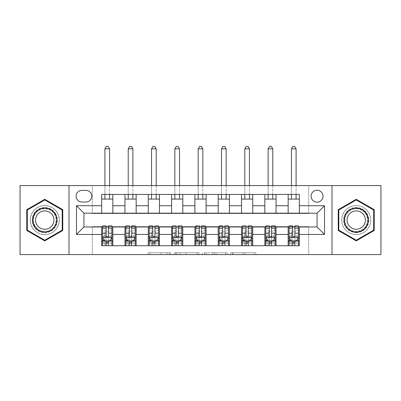 <?xml version="1.0" encoding="UTF-8"?>
<svg xmlns="http://www.w3.org/2000/svg" width="401" height="401" viewBox="0 0 401 401"><rect width="100%" height="100%" fill="white"/><g stroke="black" fill="none" stroke-linecap="round" stroke-linejoin="round"><path stroke-width="0.3" stroke-dasharray="2 1.5" d="M170.661 254.59L149.924 254.59L170.661 254.59L170.661 252.725L161.001 252.725L161.001 254.59L161.001 252.725L170.661 252.725L170.661 254.59L170.661 252.725L161.001 252.725L161.001 254.59L161.001 252.725L170.661 252.725L149.924 252.725L170.661 252.725M356.238 205.538A14.546 14.546 0 0 0 341.687 220.084A14.546 14.546 0 0 0 356.238 234.63A14.546 14.546 0 0 0 370.785 220.084A14.546 14.546 0 0 0 356.238 205.538A14.546 14.546 0 0 0 341.687 220.084A14.546 14.546 0 0 0 356.238 234.63A14.546 14.546 0 0 0 370.785 220.084A14.546 14.546 0 0 0 356.238 205.538M317.071 190.239A5.97 5.97 0 0 0 311.101 196.209A5.97 5.97 0 0 0 317.071 202.179A5.97 5.97 0 0 0 323.041 196.209A5.97 5.97 0 0 0 317.071 190.239M44.762 234.63A14.546 14.546 0 0 1 30.215 220.084A14.546 14.546 0 0 1 44.762 205.538A14.546 14.546 0 0 0 30.215 220.084A14.546 14.546 0 0 0 44.762 234.63A14.546 14.546 0 0 0 59.313 220.084A14.546 14.546 0 0 0 44.762 205.538A14.546 14.546 0 0 1 59.313 220.084A14.546 14.546 0 0 1 44.762 234.63M254.003 254.59L232.4 254.59L254.003 254.59L254.003 252.725L244.76 252.725L255.833 252.725L255.833 254.59L255.833 252.725L232.4 252.725L255.833 252.725L255.833 254.59L255.833 252.725L254.003 252.725L254.003 254.59M242.926 254.59L233.131 254.59L242.926 254.59L242.926 252.725L244.76 252.725L242.926 252.725L242.926 254.59L242.926 252.725L233.131 252.725L233.131 254.59L233.131 252.725L242.926 252.725L242.926 254.59M230.57 254.59L232.4 254.59L230.57 254.59L230.57 252.725L232.4 252.725L230.57 252.725L230.57 254.59M148.094 254.59L149.924 254.59L148.094 254.59L148.094 252.725L149.924 252.725L148.094 252.725L148.094 254.59M20.05 254.59L92.325 254.59L92.325 226.61L308.675 226.61L308.675 254.59L92.325 254.59L92.325 226.61L308.675 226.61L308.675 254.59L380.95 254.59L380.95 185.578L308.675 185.578L308.675 213.558L92.325 213.558L92.325 185.578L308.675 185.578L308.675 213.558L92.325 213.558L92.325 185.578L20.05 185.578L20.05 254.59M198.896 254.59L197.066 254.59L198.896 254.59L198.896 252.725L198.896 254.59M175.463 254.59L197.066 254.59L173.633 254.59L175.463 254.59L175.463 252.725L198.896 252.725L173.633 252.725L173.633 254.59L173.633 252.725L175.463 252.725L175.463 254.59M203.934 254.59L227.367 254.59L202.104 254.59L203.934 254.59L203.934 252.725L227.367 252.725L227.367 254.59L227.367 252.725L216.289 252.725L216.289 254.59M101.648 241.066L112.841 241.066L112.841 245.728L101.648 245.728L101.648 226.986M124.962 245.728L124.962 241.066L136.155 241.066L136.155 245.728L112.841 245.728M148.275 245.728L148.275 241.066L159.468 241.066L159.468 245.728L136.155 245.728M171.593 245.728L171.593 241.066L182.781 241.066L182.781 245.728L159.468 245.728M194.906 245.728L194.906 241.066L206.094 241.066L206.094 245.728L182.781 245.728M218.219 245.728L218.219 241.066L229.407 241.066L229.407 245.728L206.094 245.728M241.532 245.728L241.532 241.066L252.725 241.066L252.725 245.728L229.407 245.728M264.845 245.728L264.845 241.066L276.038 241.066L276.038 245.728L252.725 245.728M288.159 245.728L288.159 241.066L299.352 241.066L299.352 245.728L276.038 245.728M101.648 194.44L112.841 194.44L112.841 199.102L101.648 199.102L101.648 194.44M124.962 194.44L136.155 194.44L136.155 199.102L124.962 199.102L124.962 194.44L112.841 194.44M148.275 194.44L159.468 194.44L159.468 199.102L148.275 199.102L148.275 194.44L136.155 194.44M171.593 194.44L182.781 194.44L182.781 199.102L171.593 199.102L171.593 194.44L159.468 194.44M194.906 194.44L206.094 194.44L206.094 199.102L194.906 199.102L194.906 194.44L182.781 194.44M218.219 194.44L229.407 194.44L229.407 199.102L218.219 199.102L218.219 194.44L206.094 194.44M241.532 194.44L252.725 194.44L252.725 199.102L241.532 199.102L241.532 194.44L229.407 194.44M264.845 194.44L276.038 194.44L276.038 199.102L264.845 199.102L264.845 194.44L252.725 194.44M288.159 194.44L299.352 194.44L299.352 199.102L288.159 199.102L288.159 194.44L276.038 194.44M83.929 213.182L83.929 226.986L317.071 226.986L317.071 213.182L83.929 213.182M102.581 226.986L106.125 226.986M108.365 226.986L111.909 226.986M125.894 226.986L129.438 226.986M131.678 226.986L135.222 226.986M149.207 226.986L152.751 226.986M154.992 226.986L158.535 226.986M172.525 226.986L176.069 226.986M178.305 226.986L181.848 226.986M195.838 226.986L199.382 226.986M201.618 226.986L205.162 226.986M219.152 226.986L222.695 226.986M224.931 226.986L228.475 226.986M242.465 226.986L246.008 226.986M248.249 226.986L251.793 226.986M265.778 226.986L269.322 226.986M271.562 226.986L275.106 226.986M289.091 226.986L292.635 226.986M294.875 226.986L298.419 226.986M101.648 213.182L101.648 199.102M112.841 213.182L112.841 199.102M112.841 241.066L112.841 226.986M102.581 225.863L102.581 243.307L102.581 241.066L106.125 241.066M108.365 241.066L111.909 241.066L111.909 245.728L102.581 245.728L111.909 245.728M124.962 213.182L124.962 199.102M136.155 213.182L136.155 199.102M136.155 241.066L136.155 226.986M124.962 241.066L124.962 226.986M125.894 225.863L125.894 243.307L125.894 241.066L129.438 241.066M131.678 241.066L135.222 241.066L135.222 245.728L125.894 245.728L135.222 245.728M148.275 241.066L148.275 226.986M159.468 241.066L159.468 226.986M149.207 225.863L149.207 243.307L149.207 241.066L152.751 241.066M154.992 241.066L158.535 241.066L158.535 245.728L149.207 245.728L158.535 245.728M148.275 213.182L148.275 199.102M159.468 213.182L159.468 199.102M171.593 241.066L171.593 226.986M182.781 241.066L182.781 226.986M172.525 225.863L172.525 243.307L172.525 241.066L176.069 241.066M178.305 241.066L181.848 241.066L181.848 245.728L172.525 245.728L181.848 245.728M171.593 213.182L171.593 199.102M182.781 213.182L182.781 199.102M194.906 241.066L194.906 226.986M206.094 241.066L206.094 226.986M195.838 225.863L195.838 243.307L195.838 241.066L199.382 241.066M201.618 241.066L205.162 241.066L205.162 245.728L195.838 245.728L205.162 245.728M194.906 213.182L194.906 199.102M206.094 213.182L206.094 199.102M218.219 241.066L218.219 226.986M229.407 241.066L229.407 226.986M219.152 225.863L219.152 243.307L219.152 241.066L222.695 241.066M224.931 241.066L228.475 241.066L228.475 245.728L219.152 245.728L228.475 245.728M218.219 213.182L218.219 199.102M229.407 213.182L229.407 199.102M241.532 241.066L241.532 226.986M252.725 241.066L252.725 226.986M242.465 225.863L242.465 243.307L242.465 241.066L246.008 241.066M248.249 241.066L251.793 241.066L251.793 245.728L242.465 245.728L251.793 245.728M241.532 213.182L241.532 199.102M252.725 213.182L252.725 199.102M264.845 241.066L264.845 226.986M276.038 241.066L276.038 226.986M265.778 225.863L265.778 243.307L265.778 241.066L269.322 241.066M271.562 241.066L275.106 241.066L275.106 245.728L265.778 245.728L275.106 245.728M264.845 213.182L264.845 199.102M276.038 213.182L276.038 199.102M288.159 241.066L288.159 226.986M299.352 241.066L299.352 226.986M289.091 225.863L289.091 243.307L289.091 241.066L292.635 241.066M294.875 241.066L298.419 241.066L298.419 245.728L289.091 245.728L298.419 245.728M288.159 213.182L288.159 199.102M299.352 213.182L299.352 199.102M81.879 190.43A5.779 5.779 0 0 0 76.095 196.209A5.779 5.779 0 0 0 81.879 201.994L85.979 201.994A5.779 5.779 0 0 0 91.764 196.209A5.779 5.779 0 0 0 85.979 190.43L81.879 190.43M69.007 254.59L69.007 185.578M331.993 185.578L331.993 254.59M26.767 230.475L44.762 240.866L62.762 230.475L62.762 209.693L44.762 199.302L26.767 209.693L26.767 230.475M374.233 230.475L374.233 209.693L356.238 199.302L338.238 209.693L338.238 230.475L356.238 240.866L374.233 230.475M177.478 254.59L180.134 254.59L177.478 254.59L177.478 252.725L176.199 252.725L176.199 254.59L176.199 252.725L180.134 252.725L177.478 252.725L177.478 254.59M180.134 254.59L185.994 254.59L180.134 254.59L180.134 252.725L185.994 252.725L185.994 254.59L185.994 252.725L180.134 252.725L180.134 254.59M203.934 252.725L214.46 252.725L214.46 254.59L214.46 252.725L212.63 252.725L214.46 252.725L214.46 254.59L214.46 252.725L216.289 252.725M204.665 252.725L204.665 254.59L204.665 252.725M202.104 252.725L202.104 254.59L202.104 252.725M111.909 241.066L104.912 241.066L104.912 231.743L104.912 245.728L104.912 241.066L102.581 241.066L111.909 241.066L111.909 243.307L108.365 243.307L108.365 245.728M111.909 237.242L111.909 228.289L111.909 237.242L110.039 240.971L104.445 240.971L102.581 237.242L102.581 228.289L102.581 237.242M111.909 225.863L111.909 243.307L102.581 243.307L106.125 243.307L106.125 245.728M102.581 241.066L102.581 245.728M108.365 225.863L108.365 236.304L111.909 236.304M111.909 236.956L108.365 236.956L108.365 228.289L108.365 235.843C107.618 237.257 106.872 237.257 106.125 235.843L106.125 228.289L106.125 236.956L102.581 236.956M108.365 243.307L108.365 236.304M102.581 236.304L106.125 236.304L106.125 243.307M108.365 236.956L108.365 240.971M106.125 240.971L106.125 236.956M106.125 236.304L106.125 225.863M109.573 148.836L108.175 146.41L106.31 146.41L104.912 148.836L109.573 148.836L109.573 199.102M109.573 194.44L109.573 185.578M104.912 148.836L104.912 199.102M104.912 194.44L104.912 185.578M135.222 241.066L128.225 241.066L128.225 231.743L128.225 245.728L128.225 241.066L125.894 241.066L135.222 241.066L135.222 243.307L131.678 243.307L131.678 245.728M135.222 237.242L135.222 228.289L135.222 237.242L133.358 240.971L127.759 240.971L125.894 237.242L125.894 228.289L125.894 237.242M135.222 225.863L135.222 243.307L125.894 243.307L129.438 243.307L129.438 245.728M125.894 241.066L125.894 245.728M131.678 225.863L131.678 236.304L135.222 236.304M135.222 236.956L131.678 236.956L131.678 228.289L131.678 235.843C130.932 237.257 130.185 237.257 129.438 235.843L129.438 228.289L129.438 236.956L125.894 236.956M131.678 243.307L131.678 236.304M125.894 236.304L129.438 236.304L129.438 243.307M131.678 236.956L131.678 240.971M129.438 240.971L129.438 236.956M129.438 236.304L129.438 225.863M132.891 148.836L131.493 146.41L129.623 146.41L128.225 148.836L132.891 148.836L132.891 199.102M132.891 194.44L132.891 185.578M128.225 148.836L128.225 199.102M128.225 194.44L128.225 185.578M158.535 241.066L151.543 241.066L151.543 231.743L151.543 245.728L151.543 241.066L149.207 241.066L158.535 241.066L158.535 243.307L154.992 243.307L154.992 245.728M158.535 237.242L158.535 228.289L158.535 237.242L156.671 240.971L151.077 240.971L149.207 237.242L149.207 228.289L149.207 237.242M158.535 225.863L158.535 243.307L149.207 243.307L152.751 243.307L152.751 245.728M149.207 241.066L149.207 245.728M154.992 225.863L154.992 236.304L158.535 236.304M158.535 236.956L154.992 236.956L154.992 228.289L154.992 235.843C154.245 237.257 153.503 237.257 152.751 235.843L152.751 228.289L152.751 236.956L149.207 236.956M154.992 243.307L154.992 236.304M149.207 236.304L152.751 236.304L152.751 243.307M154.992 236.956L154.992 240.971M152.751 240.971L152.751 236.956M152.751 236.304L152.751 225.863M156.205 148.836L154.806 146.41L152.941 146.41L151.543 148.836L156.205 148.836L156.205 199.102M156.205 194.44L156.205 185.578M151.543 148.836L151.543 199.102M151.543 194.44L151.543 185.578M181.848 241.066L174.856 241.066L174.856 231.743L174.856 245.728L174.856 241.066L172.525 241.066L181.848 241.066L181.848 243.307L178.305 243.307L178.305 245.728M181.848 237.242L181.848 228.289L181.848 237.242L179.984 240.971L174.39 240.971L172.525 237.242L172.525 228.289L172.525 237.242M181.848 225.863L181.848 243.307L172.525 243.307L176.069 243.307L176.069 245.728M172.525 241.066L172.525 245.728M178.305 225.863L178.305 236.304L181.848 236.304M181.848 236.956L178.305 236.956L178.305 228.289L178.305 235.843C177.563 237.257 176.816 237.257 176.069 235.843L176.069 228.289L176.069 236.956L172.525 236.956M178.305 243.307L178.305 236.304M172.525 236.304L176.069 236.304L176.069 243.307M178.305 236.956L178.305 240.971M176.069 240.971L176.069 236.956M176.069 236.304L176.069 225.863M179.518 148.836L178.119 146.41L176.255 146.41L174.856 148.836L179.518 148.836L179.518 199.102M179.518 194.44L179.518 185.578M174.856 148.836L174.856 199.102M174.856 194.44L174.856 185.578M205.162 241.066L198.169 241.066L198.169 231.743L198.169 245.728L198.169 241.066L195.838 241.066L205.162 241.066L205.162 243.307L201.618 243.307L201.618 245.728M205.162 237.242L205.162 228.289L205.162 237.242L203.297 240.971L197.703 240.971L195.838 237.242L195.838 228.289L195.838 237.242M205.162 225.863L205.162 243.307L195.838 243.307L199.382 243.307L199.382 245.728M195.838 241.066L195.838 245.728M201.618 225.863L201.618 236.304L205.162 236.304M205.162 236.956L201.618 236.956L201.618 228.289L201.618 235.843C200.876 237.257 200.129 237.257 199.382 235.843L199.382 228.289L199.382 236.956L195.838 236.956M201.618 243.307L201.618 236.304M195.838 236.304L199.382 236.304L199.382 243.307M201.618 236.956L201.618 240.971M199.382 240.971L199.382 236.956M199.382 236.304L199.382 225.863M202.831 148.836L201.432 146.41L199.568 146.41L198.169 148.836L202.831 148.836L202.831 199.102M202.831 194.44L202.831 185.578M198.169 148.836L198.169 199.102M198.169 194.44L198.169 185.578M55.664 213.788A12.591 12.591 0 0 0 38.466 209.182A12.591 12.591 0 0 0 33.859 226.38A12.591 12.591 0 0 0 51.057 230.986A12.591 12.591 0 0 0 55.664 213.788M34.666 225.913A11.659 11.659 0 0 1 38.932 209.989A11.659 11.659 0 0 1 54.857 214.254A11.659 11.659 0 0 0 38.932 209.989A11.659 11.659 0 0 0 34.666 225.913A11.659 11.659 0 0 0 50.591 230.179A11.659 11.659 0 0 0 54.857 214.254A11.659 11.659 0 0 1 50.591 230.179A11.659 11.659 0 0 1 34.666 225.913A11.659 11.659 0 0 0 50.591 230.179A11.659 11.659 0 0 0 54.857 214.254M52.711 215.492A9.178 9.178 0 0 0 40.175 212.134A9.178 9.178 0 0 0 36.812 224.675A9.178 9.178 0 0 0 49.353 228.034A9.178 9.178 0 0 0 52.711 215.492M57.283 212.856A14.456 14.456 0 0 1 51.99 232.6A14.456 14.456 0 0 1 32.245 227.312A14.456 14.456 0 0 1 37.534 207.568A14.456 14.456 0 0 1 57.283 212.856A14.456 14.456 0 0 1 51.99 232.6A14.456 14.456 0 0 1 32.245 227.312A14.456 14.456 0 0 1 37.534 207.568A14.456 14.456 0 0 1 57.283 212.856M44.762 240.219L27.323 230.154L27.323 210.014L44.762 199.949L62.2 210.014L62.2 230.154L44.762 240.219M356.238 232.675A12.591 12.591 0 0 0 368.825 220.084A12.591 12.591 0 0 0 356.238 207.492A12.591 12.591 0 0 0 343.647 220.084A12.591 12.591 0 0 0 356.238 232.675M356.238 208.425A11.659 11.659 0 0 1 367.892 220.084A11.659 11.659 0 0 1 356.238 231.743A11.659 11.659 0 0 0 367.892 220.084A11.659 11.659 0 0 0 356.238 208.425A11.659 11.659 0 0 0 344.579 220.084A11.659 11.659 0 0 0 356.238 231.743A11.659 11.659 0 0 1 344.579 220.084A11.659 11.659 0 0 1 356.238 208.425A11.659 11.659 0 0 0 344.579 220.084A11.659 11.659 0 0 0 356.238 231.743M356.238 229.262A9.178 9.178 0 0 0 365.416 220.084A9.178 9.178 0 0 0 356.238 210.906A9.178 9.178 0 0 0 347.06 220.084A9.178 9.178 0 0 0 356.238 229.262M356.238 234.54A14.456 14.456 0 0 1 341.782 220.084A14.456 14.456 0 0 1 356.238 205.628A14.456 14.456 0 0 1 370.689 220.084A14.456 14.456 0 0 1 356.238 234.54A14.456 14.456 0 0 1 341.782 220.084A14.456 14.456 0 0 1 356.238 205.628A14.456 14.456 0 0 1 370.689 220.084A14.456 14.456 0 0 1 356.238 234.54M338.8 210.014L356.238 199.949L373.677 210.014L373.677 230.154L356.238 240.219L338.8 230.154L338.8 210.014M228.475 241.066L221.482 241.066L221.482 231.743L221.482 245.728L221.482 241.066L219.152 241.066L228.475 241.066L228.475 243.307L224.931 243.307L224.931 245.728M228.475 237.242L228.475 228.289L228.475 237.242L226.61 240.971L221.016 240.971L219.152 237.242L219.152 228.289L219.152 237.242M228.475 225.863L228.475 243.307L219.152 243.307L222.695 243.307L222.695 245.728M219.152 241.066L219.152 245.728M224.931 225.863L224.931 236.304L228.475 236.304M228.475 236.956L224.931 236.956L224.931 228.289L224.931 235.843C224.189 237.257 223.442 237.257 222.695 235.843L222.695 228.289L222.695 236.956L219.152 236.956M224.931 243.307L224.931 236.304M219.152 236.304L222.695 236.304L222.695 243.307M224.931 236.956L224.931 240.971M222.695 240.971L222.695 236.956M222.695 236.304L222.695 225.863M226.144 148.836L224.745 146.41L222.881 146.41L221.482 148.836L226.144 148.836L226.144 199.102M226.144 194.44L226.144 185.578M221.482 148.836L221.482 199.102M221.482 194.44L221.482 185.578M251.793 241.066L244.795 241.066L244.795 231.743L244.795 245.728L244.795 241.066L242.465 241.066L251.793 241.066L251.793 243.307L248.249 243.307L248.249 245.728M251.793 237.242L251.793 228.289L251.793 237.242L249.923 240.971L244.329 240.971L242.465 237.242L242.465 228.289L242.465 237.242M251.793 225.863L251.793 243.307L242.465 243.307L246.008 243.307L246.008 245.728M242.465 241.066L242.465 245.728M248.249 225.863L248.249 236.304L251.793 236.304M251.793 236.956L248.249 236.956L248.249 228.289L248.249 235.843C247.502 237.257 246.755 237.257 246.008 235.843L246.008 228.289L246.008 236.956L242.465 236.956M248.249 243.307L248.249 236.304M242.465 236.304L246.008 236.304L246.008 243.307M248.249 236.956L248.249 240.971M246.008 240.971L246.008 236.956M246.008 236.304L246.008 225.863M249.457 148.836L248.059 146.41L246.194 146.41L244.795 148.836L249.457 148.836L249.457 199.102M249.457 194.44L249.457 185.578M244.795 148.836L244.795 199.102M244.795 194.44L244.795 185.578M275.106 241.066L268.109 241.066L268.109 231.743L268.109 245.728L268.109 241.066L265.778 241.066L275.106 241.066L275.106 243.307L271.562 243.307L271.562 245.728M275.106 237.242L275.106 228.289L275.106 237.242L273.241 240.971L267.642 240.971L265.778 237.242L265.778 228.289L265.778 237.242M275.106 225.863L275.106 243.307L265.778 243.307L269.322 243.307L269.322 245.728M265.778 241.066L265.778 245.728M271.562 225.863L271.562 236.304L275.106 236.304M275.106 236.956L271.562 236.956L271.562 228.289L271.562 235.843C270.815 237.257 270.068 237.257 269.322 235.843L269.322 228.289L269.322 236.956L265.778 236.956M271.562 243.307L271.562 236.304M265.778 236.304L269.322 236.304L269.322 243.307M271.562 236.956L271.562 240.971M269.322 240.971L269.322 236.956M269.322 236.304L269.322 225.863M272.775 148.836L271.377 146.41L269.507 146.41L268.109 148.836L272.775 148.836L272.775 199.102M272.775 194.44L272.775 185.578M268.109 148.836L268.109 199.102M268.109 194.44L268.109 185.578M298.419 241.066L291.427 241.066L291.427 231.743L291.427 245.728L291.427 241.066L289.091 241.066L298.419 241.066L298.419 243.307L294.875 243.307L294.875 245.728M298.419 237.242L298.419 228.289L298.419 237.242L296.555 240.971L290.961 240.971L289.091 237.242L289.091 228.289L289.091 237.242M298.419 225.863L298.419 243.307L289.091 243.307L292.635 243.307L292.635 245.728M289.091 241.066L289.091 245.728M294.875 225.863L294.875 236.304L298.419 236.304M298.419 236.956L294.875 236.956L294.875 228.289L294.875 235.843C294.128 237.257 293.387 237.257 292.635 235.843L292.635 228.289L292.635 236.956L289.091 236.956M294.875 243.307L294.875 236.304M289.091 236.304L292.635 236.304L292.635 243.307M294.875 236.956L294.875 240.971M292.635 240.971L292.635 236.956M292.635 236.304L292.635 225.863M296.088 148.836L294.69 146.41L292.825 146.41L291.427 148.836L296.088 148.836L296.088 199.102M296.088 194.44L296.088 185.578M291.427 148.836L291.427 199.102M291.427 194.44L291.427 185.578M169.377 252.725L169.377 254.59L169.377 252.725M166.861 252.725L166.861 254.59L166.861 252.725M149.924 252.725L149.924 254.59L149.924 252.725M197.066 252.725L197.066 254.59L197.066 252.725M225.537 252.725L225.537 254.59L225.537 252.725M212.63 252.725L212.63 254.59L212.63 252.725M206.495 252.725L206.495 254.59L206.495 252.725M244.76 252.725L244.76 254.59L244.76 252.725M232.4 252.725L232.4 254.59L232.4 252.725M111.859 237.337L102.626 237.337M111.909 230.229L108.365 230.229M108.365 240.099L111.909 240.099M102.581 240.099L106.125 240.099M110.155 240.75L108.365 240.75M106.125 240.75L104.335 240.75M106.125 230.229L102.581 230.229M111.909 235.232L108.365 235.232M106.125 235.232L102.581 235.232M102.581 242.119L106.125 242.119M108.365 242.119L111.909 242.119M104.912 231.743L109.573 231.743L104.912 231.743M135.172 237.337L125.944 237.337M135.222 230.229L131.678 230.229M131.678 240.099L135.222 240.099M125.894 240.099L129.438 240.099M133.468 240.75L131.678 240.75M129.438 240.75L127.648 240.75M129.438 230.229L125.894 230.229M135.222 235.232L131.678 235.232M129.438 235.232L125.894 235.232M125.894 242.119L129.438 242.119M131.678 242.119L135.222 242.119M128.225 231.743L132.891 231.743L128.225 231.743M158.49 237.337L149.257 237.337M158.535 230.229L154.992 230.229M154.992 240.099L158.535 240.099M149.207 240.099L152.751 240.099M156.781 240.75L154.992 240.75M152.751 240.75L150.961 240.75M152.751 230.229L149.207 230.229M158.535 235.232L154.992 235.232M152.751 235.232L149.207 235.232M149.207 242.119L152.751 242.119M154.992 242.119L158.535 242.119M151.543 231.743L156.205 231.743L151.543 231.743M181.803 237.337L172.57 237.337M181.848 230.229L178.305 230.229M178.305 240.099L181.848 240.099M172.525 240.099L176.069 240.099M180.094 240.75L178.305 240.75M176.069 240.75L174.275 240.75M176.069 230.229L172.525 230.229M181.848 235.232L178.305 235.232M176.069 235.232L172.525 235.232M172.525 242.119L176.069 242.119M178.305 242.119L181.848 242.119M174.856 231.743L179.518 231.743L174.856 231.743M205.117 237.337L195.883 237.337M205.162 230.229L201.618 230.229M201.618 240.099L205.162 240.099M195.838 240.099L199.382 240.099M203.407 240.75L201.618 240.75M199.382 240.75L197.593 240.75M199.382 230.229L195.838 230.229M205.162 235.232L201.618 235.232M199.382 235.232L195.838 235.232M195.838 242.119L199.382 242.119M201.618 242.119L205.162 242.119M198.169 231.743L202.831 231.743L198.169 231.743M34.997 225.723A11.273 11.273 0 0 1 39.128 210.319A11.273 11.273 0 0 1 54.526 214.445A11.273 11.273 0 0 1 50.401 229.848A11.273 11.273 0 0 1 34.997 225.723M356.238 208.811A11.273 11.273 0 0 1 367.511 220.084A11.273 11.273 0 0 1 356.238 231.357A11.273 11.273 0 0 1 344.96 220.084A11.273 11.273 0 0 1 356.238 208.811M228.43 237.337L219.197 237.337M228.475 230.229L224.931 230.229M224.931 240.099L228.475 240.099M219.152 240.099L222.695 240.099M226.725 240.75L224.931 240.75M222.695 240.75L220.906 240.75M222.695 230.229L219.152 230.229M228.475 235.232L224.931 235.232M222.695 235.232L219.152 235.232M219.152 242.119L222.695 242.119M224.931 242.119L228.475 242.119M221.482 231.743L226.144 231.743L221.482 231.743M251.743 237.337L242.51 237.337M251.793 230.229L248.249 230.229M248.249 240.099L251.793 240.099M242.465 240.099L246.008 240.099M250.039 240.75L248.249 240.75M246.008 240.75L244.219 240.75M246.008 230.229L242.465 230.229M251.793 235.232L248.249 235.232M246.008 235.232L242.465 235.232M242.465 242.119L246.008 242.119M248.249 242.119L251.793 242.119M244.795 231.743L249.457 231.743L244.795 231.743M275.056 237.337L265.828 237.337M275.106 230.229L271.562 230.229M271.562 240.099L275.106 240.099M265.778 240.099L269.322 240.099M273.352 240.75L271.562 240.75M269.322 240.75L267.532 240.75M269.322 230.229L265.778 230.229M275.106 235.232L271.562 235.232M269.322 235.232L265.778 235.232M265.778 242.119L269.322 242.119M271.562 242.119L275.106 242.119M268.109 231.743L272.775 231.743L268.109 231.743M298.374 237.337L289.141 237.337M298.419 230.229L294.875 230.229M294.875 240.099L298.419 240.099M289.091 240.099L292.635 240.099M296.665 240.75L294.875 240.75M292.635 240.75L290.845 240.75M292.635 230.229L289.091 230.229M298.419 235.232L294.875 235.232M292.635 235.232L289.091 235.232M289.091 242.119L292.635 242.119M294.875 242.119L298.419 242.119M291.427 231.743L296.088 231.743L291.427 231.743M111.909 228.289L108.365 228.289M106.125 228.289L102.581 228.289M135.222 228.289L131.678 228.289M129.438 228.289L125.894 228.289M158.535 228.289L154.992 228.289M152.751 228.289L149.207 228.289M181.848 228.289L178.305 228.289M176.069 228.289L172.525 228.289M205.162 228.289L201.618 228.289M199.382 228.289L195.838 228.289M228.475 228.289L224.931 228.289M222.695 228.289L219.152 228.289M251.793 228.289L248.249 228.289M246.008 228.289L242.465 228.289M275.106 228.289L271.562 228.289M269.322 228.289L265.778 228.289M298.419 228.289L294.875 228.289M292.635 228.289L289.091 228.289"/><path stroke-width="0.6" d="M317.071 190.239A5.97 5.97 0 0 0 311.101 196.209A5.97 5.97 0 0 0 317.071 202.179A5.97 5.97 0 0 0 323.041 196.209A5.97 5.97 0 0 0 317.071 190.239M331.993 254.59L380.95 254.59L380.95 185.578L331.993 185.578L331.993 254.59L69.007 254.59L69.007 185.578L20.05 185.578L20.05 254.59L69.007 254.59M81.879 201.994L85.979 201.994A5.779 5.779 0 0 0 91.764 196.209A5.779 5.779 0 0 0 85.979 190.43L81.879 190.43A5.779 5.779 0 0 0 76.095 196.209A5.779 5.779 0 0 0 81.879 201.994M331.993 185.578L69.007 185.578M101.648 234.445L76.471 234.445L76.471 205.723L101.648 205.723L101.648 213.182L83.929 213.182L83.929 226.986L101.648 226.986L101.648 245.728L299.352 245.728L299.352 226.986L317.071 226.986L317.071 213.182L299.352 213.182L299.352 205.723L324.529 205.723L324.529 234.445L299.352 234.445M299.352 205.723L299.352 194.44L101.648 194.44L101.648 205.723M288.159 194.44L288.159 213.182L299.352 213.182M288.159 213.182L101.648 213.182M101.648 226.986L102.581 226.986M106.125 226.986L108.365 226.986M111.909 226.986L112.841 226.986L112.841 245.728M125.894 226.986L112.841 226.986M129.438 226.986L131.678 226.986M135.222 226.986L136.155 226.986L136.155 245.728M149.207 226.986L136.155 226.986M152.751 226.986L154.992 226.986M158.535 226.986L159.468 226.986L159.468 245.728M172.525 226.986L159.468 226.986M176.069 226.986L178.305 226.986M181.848 226.986L182.781 226.986L182.781 245.728M195.838 226.986L182.781 226.986M199.382 226.986L201.618 226.986M205.162 226.986L206.094 226.986L206.094 245.728M219.152 226.986L206.094 226.986M222.695 226.986L224.931 226.986M228.475 226.986L229.407 226.986L229.407 245.728M242.465 226.986L229.407 226.986M246.008 226.986L248.249 226.986M251.793 226.986L252.725 226.986L252.725 245.728M265.778 226.986L252.725 226.986M269.322 226.986L271.562 226.986M275.106 226.986L276.038 226.986L276.038 245.728M289.091 226.986L276.038 226.986M292.635 226.986L294.875 226.986M298.419 226.986L299.352 226.986M112.841 194.44L112.841 213.182M101.648 199.102L112.841 199.102M101.648 241.066L102.581 241.066M106.125 241.066L108.365 241.066M111.909 241.066L112.841 241.066M124.962 226.986L124.962 245.728M124.962 194.44L124.962 213.182M136.155 194.44L136.155 213.182M124.962 199.102L136.155 199.102M124.962 241.066L125.894 241.066M129.438 241.066L131.678 241.066M135.222 241.066L136.155 241.066M148.275 226.986L148.275 245.728M148.275 241.066L149.207 241.066M152.751 241.066L154.992 241.066M158.535 241.066L159.468 241.066M148.275 194.44L148.275 213.182M159.468 194.44L159.468 213.182M148.275 199.102L159.468 199.102M171.593 226.986L171.593 245.728M171.593 241.066L172.525 241.066M176.069 241.066L178.305 241.066M181.848 241.066L182.781 241.066M171.593 194.44L171.593 213.182M182.781 194.44L182.781 213.182M171.593 199.102L182.781 199.102M194.906 226.986L194.906 245.728M194.906 241.066L195.838 241.066M199.382 241.066L201.618 241.066M205.162 241.066L206.094 241.066M194.906 194.44L194.906 213.182M206.094 194.44L206.094 213.182M194.906 199.102L206.094 199.102M218.219 226.986L218.219 245.728M218.219 241.066L219.152 241.066M222.695 241.066L224.931 241.066M228.475 241.066L229.407 241.066M218.219 194.44L218.219 213.182M229.407 194.44L229.407 213.182M218.219 199.102L229.407 199.102M241.532 226.986L241.532 245.728M241.532 241.066L242.465 241.066M246.008 241.066L248.249 241.066M251.793 241.066L252.725 241.066M241.532 194.44L241.532 213.182M252.725 194.44L252.725 213.182M241.532 199.102L252.725 199.102M264.845 226.986L264.845 245.728M264.845 241.066L265.778 241.066M269.322 241.066L271.562 241.066M275.106 241.066L276.038 241.066M264.845 194.44L264.845 213.182M276.038 194.44L276.038 213.182M264.845 199.102L276.038 199.102M288.159 226.986L288.159 245.728M288.159 241.066L289.091 241.066M292.635 241.066L294.875 241.066M298.419 241.066L299.352 241.066M288.159 199.102L299.352 199.102M83.929 213.182L76.471 205.723M83.929 226.986L76.471 234.445M324.529 205.723L317.071 213.182M324.529 234.445L317.071 226.986M44.762 240.866L62.762 230.475L62.762 209.693L44.762 199.302L26.767 209.693L26.767 230.475L44.762 240.866M374.233 209.693L356.238 199.302L338.238 209.693L338.238 230.475L356.238 240.866L374.233 230.475L374.233 209.693M106.125 243.307L108.365 243.307M102.581 228.204L106.125 228.204L106.125 225.863L102.581 225.863L102.581 237.242L104.445 240.971L110.039 240.971L111.909 237.242L111.909 225.863L108.365 225.863L108.365 228.204L111.909 228.204M111.909 237.242L111.909 245.728M102.581 237.242L102.581 245.728M108.365 240.971L108.365 245.728M106.125 245.728L106.125 240.971M106.125 228.204L106.125 235.843C106.872 237.282 107.618 237.282 108.365 235.843L108.365 228.204M109.573 199.102L109.573 194.44M109.573 185.578L109.573 148.836L104.912 148.836L104.912 185.578M104.912 199.102L104.912 194.44M104.912 148.836L106.31 146.41L108.175 146.41L109.573 148.836M129.438 243.307L131.678 243.307M125.894 228.204L129.438 228.204L129.438 225.863L125.894 225.863L125.894 237.242L127.759 240.971L133.358 240.971L135.222 237.242L135.222 225.863L131.678 225.863L131.678 228.204L135.222 228.204M135.222 237.242L135.222 245.728M125.894 237.242L125.894 245.728M131.678 240.971L131.678 245.728M129.438 245.728L129.438 240.971M129.438 228.204L129.438 235.843C130.185 237.282 130.932 237.282 131.678 235.843L131.678 228.204M132.891 199.102L132.891 194.44M132.891 185.578L132.891 148.836L128.225 148.836L128.225 185.578M128.225 199.102L128.225 194.44M128.225 148.836L129.623 146.41L131.493 146.41L132.891 148.836M152.751 243.307L154.992 243.307M149.207 228.204L152.751 228.204L152.751 225.863L149.207 225.863L149.207 237.242L151.077 240.971L156.671 240.971L158.535 237.242L158.535 225.863L154.992 225.863L154.992 228.204L158.535 228.204M158.535 237.242L158.535 245.728M149.207 237.242L149.207 245.728M154.992 240.971L154.992 245.728M152.751 245.728L152.751 240.971M152.751 228.204L152.751 235.843C153.498 237.282 154.245 237.282 154.992 235.843L154.992 228.204M156.205 199.102L156.205 194.44M156.205 185.578L156.205 148.836L151.543 148.836L151.543 185.578M151.543 199.102L151.543 194.44M151.543 148.836L152.941 146.41L154.806 146.41L156.205 148.836M176.069 243.307L178.305 243.307M172.525 228.204L176.069 228.204L176.069 225.863L172.525 225.863L172.525 237.242L174.39 240.971L179.984 240.971L181.848 237.242L181.848 225.863L178.305 225.863L178.305 228.204L181.848 228.204M181.848 237.242L181.848 245.728M172.525 237.242L172.525 245.728M178.305 240.971L178.305 245.728M176.069 245.728L176.069 240.971M176.069 228.204L176.069 235.843C176.811 237.282 177.558 237.282 178.305 235.843L178.305 228.204M179.518 199.102L179.518 194.44M179.518 185.578L179.518 148.836L174.856 148.836L174.856 185.578M174.856 199.102L174.856 194.44M174.856 148.836L176.255 146.41L178.119 146.41L179.518 148.836M199.382 243.307L201.618 243.307M195.838 228.204L199.382 228.204L199.382 225.863L195.838 225.863L195.838 237.242L197.703 240.971L203.297 240.971L205.162 237.242L205.162 225.863L201.618 225.863L201.618 228.204L205.162 228.204M205.162 237.242L205.162 245.728M195.838 237.242L195.838 245.728M201.618 240.971L201.618 245.728M199.382 245.728L199.382 240.971M199.382 228.204L199.382 235.843C200.124 237.282 200.871 237.282 201.618 235.843L201.618 228.204M202.831 199.102L202.831 194.44M202.831 185.578L202.831 148.836L198.169 148.836L198.169 185.578M198.169 199.102L198.169 194.44M198.169 148.836L199.568 146.41L201.432 146.41L202.831 148.836M55.263 214.024A12.125 12.125 0 0 0 38.702 209.583A12.125 12.125 0 0 0 34.265 226.144A12.125 12.125 0 0 0 50.827 230.585A12.125 12.125 0 0 0 55.263 214.024M52.711 215.492A9.178 9.178 0 0 0 40.175 212.134A9.178 9.178 0 0 0 36.812 224.675A9.178 9.178 0 0 0 49.353 228.034A9.178 9.178 0 0 0 52.711 215.492M44.762 240.219L27.323 230.154L27.323 210.014L44.762 199.949L62.2 210.014L62.2 230.154L44.762 240.219M356.238 232.209A12.125 12.125 0 0 0 368.359 220.084A12.125 12.125 0 0 0 356.238 207.959A12.125 12.125 0 0 0 344.113 220.084A12.125 12.125 0 0 0 356.238 232.209M356.238 229.262A9.178 9.178 0 0 0 365.416 220.084A9.178 9.178 0 0 0 356.238 210.906A9.178 9.178 0 0 0 347.06 220.084A9.178 9.178 0 0 0 356.238 229.262M338.8 210.014L356.238 199.949L373.677 210.014L373.677 230.154L356.238 240.219L338.8 230.154L338.8 210.014M222.695 243.307L224.931 243.307M219.152 228.204L222.695 228.204L222.695 225.863L219.152 225.863L219.152 237.242L221.016 240.971L226.61 240.971L228.475 237.242L228.475 225.863L224.931 225.863L224.931 228.204L228.475 228.204M228.475 237.242L228.475 245.728M219.152 237.242L219.152 245.728M224.931 240.971L224.931 245.728M222.695 245.728L222.695 240.971M222.695 228.204L222.695 235.843C223.442 237.282 224.184 237.282 224.931 235.843L224.931 228.204M226.144 199.102L226.144 194.44M226.144 185.578L226.144 148.836L221.482 148.836L221.482 185.578M221.482 199.102L221.482 194.44M221.482 148.836L222.881 146.41L224.745 146.41L226.144 148.836M246.008 243.307L248.249 243.307M242.465 228.204L246.008 228.204L246.008 225.863L242.465 225.863L242.465 237.242L244.329 240.971L249.923 240.971L251.793 237.242L251.793 225.863L248.249 225.863L248.249 228.204L251.793 228.204M251.793 237.242L251.793 245.728M242.465 237.242L242.465 245.728M248.249 240.971L248.249 245.728M246.008 245.728L246.008 240.971M246.008 228.204L246.008 235.843C246.755 237.282 247.502 237.282 248.249 235.843L248.249 228.204M249.457 199.102L249.457 194.44M249.457 185.578L249.457 148.836L244.795 148.836L244.795 185.578M244.795 199.102L244.795 194.44M244.795 148.836L246.194 146.41L248.059 146.41L249.457 148.836M269.322 243.307L271.562 243.307M265.778 228.204L269.322 228.204L269.322 225.863L265.778 225.863L265.778 237.242L267.642 240.971L273.241 240.971L275.106 237.242L275.106 225.863L271.562 225.863L271.562 228.204L275.106 228.204M275.106 237.242L275.106 245.728M265.778 237.242L265.778 245.728M271.562 240.971L271.562 245.728M269.322 245.728L269.322 240.971M269.322 228.204L269.322 235.843C270.068 237.282 270.815 237.282 271.562 235.843L271.562 228.204M272.775 199.102L272.775 194.44M272.775 185.578L272.775 148.836L268.109 148.836L268.109 185.578M268.109 199.102L268.109 194.44M268.109 148.836L269.507 146.41L271.377 146.41L272.775 148.836M292.635 243.307L294.875 243.307M289.091 228.204L292.635 228.204L292.635 225.863L289.091 225.863L289.091 237.242L290.961 240.971L296.555 240.971L298.419 237.242L298.419 225.863L294.875 225.863L294.875 228.204L298.419 228.204M298.419 237.242L298.419 245.728M289.091 237.242L289.091 245.728M294.875 240.971L294.875 245.728M292.635 245.728L292.635 240.971M292.635 228.204L292.635 235.843C293.382 237.282 294.128 237.282 294.875 235.843L294.875 228.204M296.088 199.102L296.088 194.44M296.088 185.578L296.088 148.836L291.427 148.836L291.427 185.578M291.427 199.102L291.427 194.44M291.427 148.836L292.825 146.41L294.69 146.41L296.088 148.836M124.962 234.445L112.841 234.445M124.962 205.723L112.841 205.723M148.275 205.723L136.155 205.723M148.275 234.445L136.155 234.445M171.593 205.723L159.468 205.723M171.593 234.445L159.468 234.445M194.906 205.723L182.781 205.723M194.906 234.445L182.781 234.445M218.219 205.723L206.094 205.723M218.219 234.445L206.094 234.445M241.532 205.723L229.407 205.723M241.532 234.445L229.407 234.445M264.845 205.723L252.725 205.723M264.845 234.445L252.725 234.445M288.159 205.723L276.038 205.723M288.159 234.445L276.038 234.445M102.626 237.337L111.859 237.337M111.909 240.75L110.155 240.75M104.335 240.75L102.581 240.75M108.365 233.202L111.909 233.202M102.581 233.202L106.125 233.202M106.125 242.119L108.365 242.119M125.944 237.337L135.172 237.337M135.222 240.75L133.468 240.75M127.648 240.75L125.894 240.75M131.678 233.202L135.222 233.202M125.894 233.202L129.438 233.202M129.438 242.119L131.678 242.119M149.257 237.337L158.49 237.337M158.535 240.75L156.781 240.75M150.961 240.75L149.207 240.75M154.992 233.202L158.535 233.202M149.207 233.202L152.751 233.202M152.751 242.119L154.992 242.119M172.57 237.337L181.803 237.337M181.848 240.75L180.094 240.75M174.275 240.75L172.525 240.75M178.305 233.202L181.848 233.202M172.525 233.202L176.069 233.202M176.069 242.119L178.305 242.119M195.883 237.337L205.117 237.337M205.162 240.75L203.407 240.75M197.593 240.75L195.838 240.75M201.618 233.202L205.162 233.202M195.838 233.202L199.382 233.202M199.382 242.119L201.618 242.119M219.197 237.337L228.43 237.337M228.475 240.75L226.725 240.75M220.906 240.75L219.152 240.75M224.931 233.202L228.475 233.202M219.152 233.202L222.695 233.202M222.695 242.119L224.931 242.119M242.51 237.337L251.743 237.337M251.793 240.75L250.039 240.75M244.219 240.75L242.465 240.75M248.249 233.202L251.793 233.202M242.465 233.202L246.008 233.202M246.008 242.119L248.249 242.119M265.828 237.337L275.056 237.337M275.106 240.75L273.352 240.75M267.532 240.75L265.778 240.75M271.562 233.202L275.106 233.202M265.778 233.202L269.322 233.202M269.322 242.119L271.562 242.119M289.141 237.337L298.374 237.337M298.419 240.75L296.665 240.75M290.845 240.75L289.091 240.75M294.875 233.202L298.419 233.202M289.091 233.202L292.635 233.202M292.635 242.119L294.875 242.119"/></g></svg>
